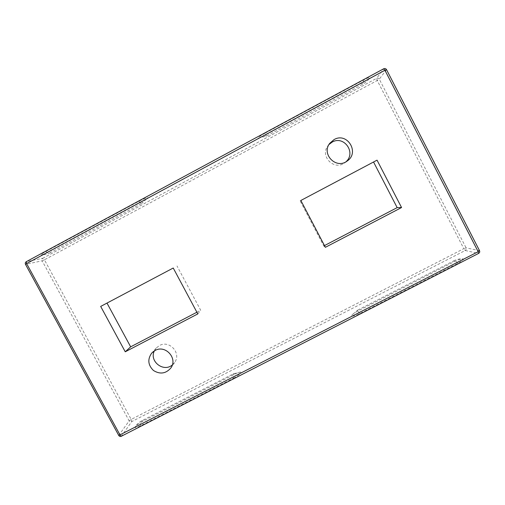 <?xml version="1.0" encoding="UTF-8"?>
<svg xmlns="http://www.w3.org/2000/svg" width="505" height="505" viewBox="0 0 505 505"><rect width="100%" height="100%" fill="white"/><g stroke="black" fill="none" stroke-linecap="round" stroke-linejoin="round"><path stroke-width="0.38" stroke-dasharray="2.52 1.89" d="M172.319 364.957L174.623 362.502C181.667 353.311 169.459 339.688 159.422 345.565L156.209 348.059L154.366 350.874M329.014 144.487L328.042 145.623C319.425 156.083 334.215 171.201 344.782 162.755L345.938 161.802M100.684 306.421L106.991 303.082M173.234 268.022L106.965 303.038M197.796 313.921L200.687 310.253L177.002 265.965M196.893 312.235L200.687 310.253M377.039 160.154L373.548 162.004M324.475 245.594L323.749 245.973L300.084 200.82L373.523 161.953M325.378 247.311L323.749 245.973M300.841 200.485L300.084 200.82M142.183 201.539L147.681 197.909C147.441 197.272 144.493 198.408 138.831 201.337L45.74 251.578C42.142 253.56 40.665 254.646 41.309 254.817C43.108 254.526 46.416 253.119 51.245 250.594L142.183 201.539L141.855 203.313L147.681 197.909M265.131 133.168C260.012 136.034 257.727 137.682 258.276 138.111C259.4 138.004 261.805 136.975 265.485 135.024L361.359 83.306C365.91 80.787 368.726 78.919 369.799 77.707C369.963 77 367.829 77.808 363.398 80.137L265.131 133.168L266.331 136.18L265.485 135.024M357.767 311.099C354.554 312.784 352.503 314.217 351.606 315.385C351.246 316.887 353.936 316.288 359.674 313.573L457.846 263.307C462.63 260.713 464.265 259.216 462.763 258.819C460.743 258.913 457.669 259.98 453.547 262.019L357.767 311.099L357.49 310.203L351.606 315.385M233.455 378.201C239.452 374.843 241.788 372.816 240.468 372.116C239.263 372.153 237.287 372.86 234.547 374.243L143.641 420.823C139.361 423.114 136.527 425.134 135.144 426.876C134.608 428.152 136.363 427.811 140.396 425.841L233.455 378.201C232.792 375.657 232.742 374.211 233.31 373.845L234.547 374.243M386.521 69.608L379.287 79.159L466.102 247.879C466.532 248.978 466.235 249.855 465.219 250.505L463.805 248.675L466.102 247.879L479.434 250.6L386.495 69.684C385.795 68.598 384.842 68.308 383.63 68.813L376.616 78.351C377.74 77.877 378.63 78.149 379.287 79.159L377.235 80.491L376.616 78.351L42.849 258.27L44.421 259.797L42.136 260.814C41.681 259.747 41.921 258.901 42.849 258.27L26.412 261.628C25.414 262.303 25.162 263.206 25.648 264.349L25.49 264.349M131.193 419.428L131.666 421.643C130.625 422.054 129.791 421.782 129.154 420.848L131.193 419.428L463.805 248.675L377.235 80.491L44.421 259.797L131.193 419.428M478.588 253.409L478.494 253.415C479.58 252.715 479.895 251.78 479.434 250.6M118.763 435.487L118.82 435.31C119.502 436.314 120.398 436.598 121.509 436.162L478.494 253.415L465.219 250.505L131.666 421.643L121.509 436.162M25.648 264.349L118.82 435.31L129.154 420.848L42.136 260.814L25.648 264.349M359.674 313.573L357.49 310.203L454.033 260.719L453.547 262.019M457.846 263.307C456.015 261.287 454.746 260.428 454.033 260.719C456.754 259.343 459.664 258.712 462.763 258.819M363.398 80.137C363.827 82.328 363.739 83.609 363.145 83.975L361.359 83.306M140.396 425.841C140.201 423.102 140.643 421.416 141.722 420.791L143.641 420.823M138.831 201.337C140.289 202.909 141.299 203.566 141.855 203.313L50.071 252.803L51.245 250.594M45.74 251.578C47.615 252.898 49.054 253.308 50.071 252.803C47.356 254.242 44.434 254.918 41.309 254.817M170.81 368.038L174.623 362.502M151.727 353.071L156.209 348.059M329.853 143.212L328.042 145.623M347.219 160.988L344.782 162.755M258.276 138.111L266.331 136.18L363.145 83.975C365.885 82.479 368.101 80.39 369.799 77.707M240.468 372.116L233.31 373.845L141.722 420.791C139.001 422.212 136.811 424.238 135.144 426.876"/><path stroke-width="0.76" d="M154.366 350.874C148.975 361.245 163.506 372.639 172.319 364.957M155.054 350.489C165.444 344.404 178.101 358.518 170.81 368.038C165.804 373.719 160.022 374.533 153.451 370.487C147.952 365.071 147.378 359.263 151.727 353.071L155.054 350.489M345.938 161.802C356.498 152.882 344.006 135.056 332.12 142.126L329.014 144.487M334.083 139.582C347.225 131.824 359.939 152.579 347.219 160.988C336.248 169.749 320.902 154.069 329.853 143.212L334.083 139.582M125.253 351.796L100.684 306.421L173.234 268.022L197.796 313.921L125.253 351.796L130.656 346.834L196.893 312.235M373.548 162.004L397.164 207.624L324.475 245.594M401.563 207.536L325.378 247.311L300.841 200.485L377.039 160.154L401.563 207.536L397.164 207.624M106.991 303.082L130.656 346.834M120.083 435.089L26.62 263.572L384.93 70.264L478.159 251.705L118.763 435.487C119.414 436.453 120.291 436.711 121.402 436.257L120.083 435.089M479.434 250.6L478.159 251.705L478.588 253.409C479.674 252.721 479.984 251.806 479.529 250.657L386.521 69.608C385.833 68.541 384.879 68.263 383.674 68.781L384.93 70.264L386.521 69.608M383.63 68.813L26.336 261.653L383.63 68.813M121.509 436.162L478.588 253.409M25.49 264.349L26.62 263.572L26.336 261.653C25.294 262.341 25.016 263.238 25.49 264.349L118.763 435.487"/></g></svg>
